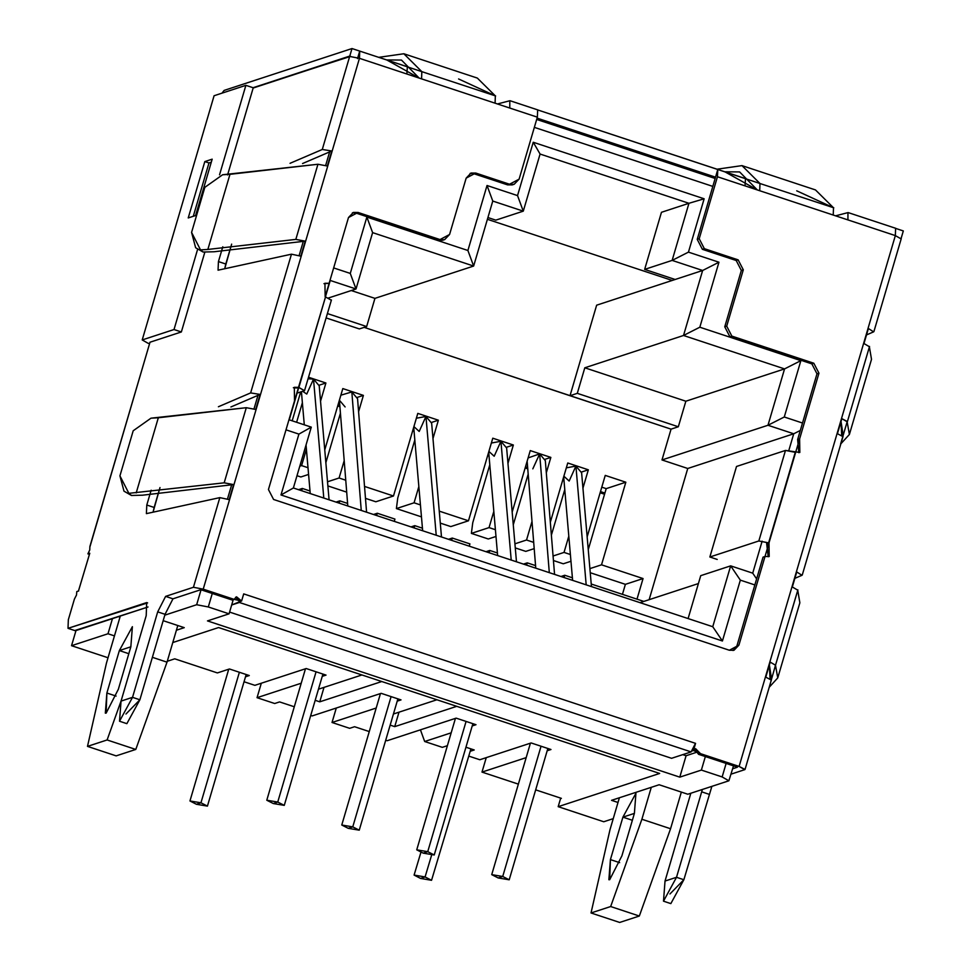 <?xml version="1.0" encoding="UTF-8"?>
<svg xmlns="http://www.w3.org/2000/svg" width="971" height="971" viewBox="0 0 971 971"><rect width="100%" height="100%" fill="white"/><g stroke="black" fill="none" stroke-linecap="round" stroke-linejoin="round"><path stroke-width="1.46" d="M274.696 703.514L257.048 697.688L261.308 683.232L257.048 697.688L274.696 703.514L279.599 701.912L294.286 706.767L279.599 701.912L274.696 703.514M312.189 715.918L310.732 715.445L312.189 715.918L381.166 693.33L401.023 699.897L397.224 701.147L401.023 699.897L381.166 693.33L312.189 715.918M349.669 728.323L332.033 722.485L336.282 708.029L332.033 722.485L349.669 728.323L354.585 726.721L369.271 731.576L354.585 726.721L349.669 728.323M376.202 708.029L332.033 722.485L376.202 708.029M385.718 740.242L387.162 740.727L456.152 718.139L475.996 724.706L472.197 725.944L475.996 724.706L456.152 718.139L387.162 740.727L385.718 740.242M451.175 732.826L424.679 741.504L442.315 747.342L447.4 745.679L442.315 747.342L424.679 741.504L451.175 732.826M465.946 747.221L474.236 749.964L470.195 751.287L474.236 749.964L465.946 747.221M468.75 756.093L479.808 759.747L531.137 742.949L550.982 749.515L547.183 750.753L550.982 749.515L531.137 742.949L479.808 759.747L468.75 756.093M526.161 757.635L481.992 772.091L518.368 784.131L481.992 772.091L486.253 757.635L481.992 772.091L526.161 757.635M535.676 789.86L561.384 798.356L535.676 789.86M456.746 706.33L394.736 726.636L390.172 725.119L394.736 726.636L456.746 706.33M393.437 714.001L436.901 699.763L393.437 714.001M381.773 681.533L319.762 701.827L315.187 700.309L319.762 701.827L381.773 681.533M318.464 689.192L361.916 674.966L318.464 689.192M167.279 661.275L174.744 658.823L217.383 672.927L229.447 668.983L249.292 675.549L245.493 676.787L249.292 675.549L229.447 668.983L217.383 672.927L174.744 658.823L167.279 661.275M244.037 681.751L254.863 685.332L306.193 668.534L326.038 675.1L322.238 676.338L326.038 675.1L306.193 668.534L254.863 685.332L244.037 681.751M301.216 683.22L257.048 697.688L301.216 683.22M298.522 489.687L302.321 488.449L310.016 490.986L302.321 488.449L301.653 490.731L302.321 488.449L298.522 489.687M643.834 601.425L591.23 584.02L643.834 601.425M572.405 577.794L564.758 575.257L564.078 577.539L564.758 575.257L572.405 577.794M535.567 565.608L527.265 562.864L526.598 565.134L527.265 562.864L535.567 565.608M497.419 552.985L489.772 550.46L489.105 552.742L489.772 550.46L497.419 552.985M469.26 546.175L469.928 543.894L452.28 538.055L451.612 540.337L452.28 538.055L469.928 543.894L469.26 546.175M422.434 528.188L414.787 525.651L414.119 527.933L414.787 525.651L422.434 528.188M394.275 521.366L394.942 519.084L377.306 513.246L376.627 515.528L377.306 513.246L394.942 519.084L394.275 521.366M347.594 503.427L339.814 500.854L339.146 503.124L339.814 500.854L347.594 503.427M336.015 502.092L339.814 500.854L336.015 502.092M373.507 514.496L377.306 513.246L373.507 514.496M410.988 526.901L414.787 525.651L410.988 526.901M448.481 539.293L452.28 538.055L448.481 539.293M485.973 551.698L489.772 550.46L485.973 551.698M523.466 564.102L527.265 562.864L523.466 564.102M560.959 576.507L564.758 575.257L560.959 576.507M398.996 712.18L394.736 726.636L398.996 712.18M324.011 687.371L319.762 701.827L324.011 687.371M420.431 729.828L424.679 741.504L420.431 729.828M610.419 859.602L608.878 879.726L609.691 879.702L610.419 859.602L622.909 817.145L634.391 813.395L621.901 855.839L609.691 879.702L621.901 855.839L634.391 813.395L635.932 793.271L622.909 817.145L632.364 820.277L622.909 817.145L610.419 859.602L619.644 862.649L610.419 859.602M106.871 693.027L105.329 713.151L106.142 713.127L106.871 693.027L119.36 650.57L130.842 646.807L118.353 689.264L106.142 713.127L118.353 689.264L130.842 646.807L132.384 626.683L119.36 650.57L106.871 693.027L116.095 696.073L106.871 693.027M728.881 780.793L687.808 794.229L728.881 780.793L722.145 776.946L701.378 770.076L679.785 777.14L207.478 620.906L229.071 613.83L208.304 606.96L196.664 604.727L164.791 615.165L196.664 604.727L201.07 589.737L196.664 604.727L208.304 606.96L229.071 613.83L233.246 599.641L229.071 613.83L207.478 620.906L679.785 777.14L701.378 770.076L722.145 776.946L726.126 763.424L722.145 776.946L728.881 780.793L733.506 765.864M681.339 792.093L670.56 828.736L639.331 916.029L619.692 922.45L639.331 916.029L610.662 906.538L641.892 819.257L651.286 787.323L659.139 784.75L687.808 794.229L659.139 784.75L619.389 797.761L651.286 787.323L641.892 819.257L670.56 828.736L681.339 792.093M613.247 818.638L603.756 821.757L558.179 806.67L560.692 798.126L558.179 806.67L603.756 821.757L613.247 818.638M71.538 645.691L75.993 630.555L71.538 645.691L108.024 657.755L71.538 645.691L107.999 633.76L71.538 645.691M588.256 549.622L606.207 488.631L601.789 487.175L606.207 488.631L625.834 482.211L601.522 564.819L643.057 578.558L636.988 599.156L643.057 578.558L601.522 564.819L625.834 482.211L605.249 475.402L625.834 482.211L606.207 488.631L588.256 549.622M551.382 535.142L564.77 489.615L551.382 535.142M513.271 524.813L528.151 474.285L513.271 524.813M472.743 522.762L489.797 464.806L472.743 522.762L471.384 533.395L489.044 527.605L495.404 529.717L489.044 527.605L493.826 511.389L489.044 527.605L471.384 533.395L488.292 538.99L495.987 536.465L488.292 538.99L471.384 533.395L472.743 522.762M397.758 497.965L414.811 440.009L397.758 497.965L396.399 508.586L414.071 502.808L420.431 504.908L414.071 502.808L418.841 486.58L414.071 502.808L396.399 508.586L421.463 516.875L396.399 508.586L397.758 497.965M325.855 462.694L340.433 413.185L325.855 462.694M296.616 422.276L302.382 402.686L296.616 422.276M672.235 280.449L487.406 219.3L672.235 280.449M163.164 620.675L184.259 627.654L176.406 630.228L167.012 662.161L135.782 749.442L116.156 755.875L87.487 746.383L107.113 739.963L121.229 700.516L107.113 739.963L87.487 746.383L106.446 663.12L87.487 746.383L116.156 755.875L135.782 749.442L107.113 739.963L135.782 749.442L167.012 662.161L152.386 657.318L167.012 662.161L177.79 625.518L176.406 630.228L184.259 627.654L163.164 620.675M114.457 635.896L107.999 633.76L112.454 618.624L107.999 633.76L114.457 635.896M172.789 642.547L218.584 627.545L659.649 773.45L558.179 806.67L659.649 773.45L218.584 627.545L172.789 642.547M618.005 802.471L611.548 800.335L619.389 797.761L609.994 829.695L591.023 912.971L610.662 906.538L591.023 912.971L619.692 922.45L591.023 912.971L609.994 829.695L619.389 797.761L611.548 800.335L618.005 802.471M705.359 756.555L701.378 770.076L705.359 756.555M712.835 186.408L534.341 127.359L712.835 186.408M212.285 593.439L208.304 606.96L212.285 593.439M533.237 142.252L704.145 198.788L688.451 252.132L718.953 262.219L699.824 327.215L800.869 360.642L784.277 416.996L802.507 423.028L784.277 416.996L767.976 425.262L784.556 368.907L683.523 335.481L584.809 367.791L685.854 401.217L784.556 368.907L685.854 401.217L678.328 426.767L671.058 429.146L364.149 327.361L570.013 395.719L577.296 393.34L584.809 367.791L683.523 335.481L702.64 270.484L672.138 260.398L644.647 269.392L675.148 279.49L702.64 270.484L596.643 305.185L577.514 370.182L596.643 305.185L675.148 279.49L644.647 269.392L672.138 260.398L688.949 203.291L661.457 212.297L644.647 269.392L661.457 212.297L688.949 203.291L540.082 154.049L523.284 211.156L492.77 201.058L473.642 266.054L372.609 232.627L356.017 288.982L330.249 280.461L325.419 296.883L330.249 280.461L356.017 288.982L328.453 298L356.017 288.982L372.609 232.627L473.642 266.054L374.94 298.364L473.642 266.054L492.77 201.058L523.284 211.156L495.793 220.15L523.284 211.156L540.082 154.049L533.237 142.252L517.531 195.596L533.237 142.252L540.082 154.049L688.949 203.291L672.138 260.398L702.64 270.484L683.523 335.481L784.556 368.907L767.976 425.262L661.991 459.951L671.058 429.146L661.991 459.951L767.976 425.262L793.732 433.782L767.976 425.262L784.277 416.996L800.869 360.642L784.556 368.907L800.869 360.642L699.824 327.215L683.523 335.481L699.824 327.215L718.953 262.219L702.64 270.484L718.953 262.219L688.451 252.132L672.138 260.398L688.451 252.132L704.145 198.788L688.949 203.291L704.145 198.788L533.237 142.252M754.855 584.943L740.339 580.136L722.424 640.994L280.995 494.967L298.91 434.11L286.008 429.837L298.91 434.11L311.29 427.131L293.376 487.988L712.75 626.72L730.665 565.862L700.734 575.657L688.099 618.563L700.734 575.657L730.665 565.862L752.719 573.157L762.138 541.163L752.719 573.157L730.665 565.862L712.75 626.72L293.376 487.988L311.29 427.131L289.237 419.836L311.29 427.131L298.91 434.11L280.995 494.967L293.376 487.988L280.995 494.967L722.424 640.994L712.75 626.72L722.424 640.994L740.339 580.136L730.665 565.862L740.339 580.136L754.855 584.943M333.66 267.923L350.276 273.421L366.856 217.067L467.901 250.494L487.029 185.497L517.531 195.596L523.284 211.156L517.531 195.596L487.029 185.497L492.77 201.058L487.029 185.497L467.901 250.494L473.642 266.054L467.901 250.494L366.856 217.067L372.609 232.627L366.856 217.067L350.276 273.421L356.017 288.982L350.276 273.421L333.66 267.923M359.367 328.926L326.147 317.942L359.367 328.926L366.65 326.547L359.367 328.926M292.186 420.807L300.682 391.944L292.186 420.807M308.681 377.294L325.904 382.999L320.539 401.229L325.904 382.999L308.681 377.294M306.399 449.27L301.593 465.595L308.001 467.719L301.593 465.595L306.399 449.27M324.751 449.949L342.812 388.582L363.397 395.391L358.59 411.728L363.397 395.391L342.812 388.582L324.751 449.949M344.195 460.63L339.085 477.999L345.749 480.208L339.085 477.999L344.195 460.63M364.526 486.422L393.486 495.999L417.797 413.391L438.382 420.2L432.981 438.552L438.382 420.2L417.797 413.391L393.486 495.999L364.526 486.422M439.256 511.134L468.471 520.796L492.783 438.2L513.356 445.009L507.967 463.349L513.356 445.009L492.783 438.2L468.471 520.796L439.256 511.134M512.178 512.081L530.263 450.593L550.848 457.402L546.309 472.828L550.848 457.402L530.263 450.593L512.178 512.081M531.987 521.512L526.537 540.01L533.686 542.376L526.537 540.01L531.987 521.512M550.326 522.228L567.756 462.997L588.341 469.806L582.94 488.158L588.341 469.806L567.756 462.997L550.326 522.228M568.8 536.198L564.03 552.414L570.39 554.514L564.03 552.414L568.8 536.198M587.152 536.878L605.249 475.402L587.152 536.878M649.138 599.69L687.747 468.483L661.991 459.951L687.747 468.483L793.732 433.782L687.747 468.483L649.138 599.69M351.259 290.535L374.94 298.364L366.65 326.547L327.433 313.572L366.65 326.547L374.94 298.364L351.259 290.535M120.295 616.051L106.446 663.12L120.295 616.051M577.527 370.182L570.086 395.488L577.514 370.182M536.684 119.445L715.166 178.482M788.78 450.629L793.732 433.782L788.78 450.629M640.035 602.663L698.404 583.559L640.035 602.663M298.777 387.429L289.237 419.836L298.777 387.429M487.915 217.553L495.793 220.15L487.915 217.553M319.131 385.208L325.904 382.999L319.131 385.208M299.796 466.189L301.593 465.595L299.796 466.189M296.992 475.705L300.84 476.979L308.584 474.443L300.84 476.979L296.992 475.705M357.328 397.382L363.397 395.391L357.328 397.382M327.506 481.786L339.085 477.999L327.506 481.786M327.87 485.913L346.708 492.151L327.87 485.913M365.472 498.354L375.826 501.776L393.486 495.999L375.826 501.776L365.472 498.354M431.549 422.434L438.382 420.2L431.549 422.434M440.288 523.102L450.799 526.585L468.471 520.796L450.799 526.585L440.288 523.102M506.522 447.243L513.356 445.009L506.522 447.243M545.083 459.295L550.848 457.402L545.083 459.295M514.921 543.821L526.537 540.01L514.921 543.821M515.273 547.911L525.784 551.382L534.196 548.639L525.784 551.382L515.273 547.911M581.508 472.04L588.341 469.806L581.508 472.04M553.069 556.007L564.03 552.414L553.069 556.007M553.446 560.534L563.277 563.787L570.972 561.274L563.277 563.787L553.446 560.534M589.895 568.618L601.522 564.819L589.895 568.618M590.259 572.72L625.385 584.336L643.057 578.558L625.385 584.336L622.447 594.349L625.385 584.336L590.259 572.72M639.331 916.029L670.56 828.736L641.892 819.257L610.662 906.538L639.331 916.029M128.815 653.701L119.36 650.57L128.815 653.701M119.991 617.107L118.535 616.634L119.991 617.107M756.627 578.922L752.719 573.157L756.627 578.922M800.322 430.444L793.732 433.782L800.322 430.444M570.013 395.719L671.058 429.146L678.328 426.767L577.296 393.34L570.013 395.719M577.296 393.34L678.328 426.767L685.854 401.217L584.809 367.791L577.296 393.34M698.44 751.688L686.084 755.729L679.785 777.14L686.084 755.729L682.771 754.637L686.084 755.729L698.44 751.688M425.08 876.947L420.564 878.427L425.08 876.947L431.549 880.296L420.564 878.427L414.095 875.077L425.08 876.947L431.597 855.184L425.08 876.947M554.562 574.395L545.326 460.642L539.658 453.894L549.307 572.647L539.658 453.894L532.824 468.847L539.658 453.894L528.115 457.924M527.144 461.213L535.774 568.181M200.948 802.799L196.433 804.279L200.948 802.799L207.43 806.112L196.433 804.279L189.952 800.966L200.948 802.799L239.376 672.26L200.948 802.799M329.072 499.798L319.204 385.79L313.512 379.091L323.792 498.05L313.512 379.091L308.232 378.799L313.512 379.091L306.751 394.056L302.673 391.301M277.742 802.046L273.312 803.551L277.742 802.046L284.272 805.372L273.312 803.551L266.782 800.225L277.742 802.046L316.073 671.798L277.742 802.046M366.577 512.203L357.559 398.717L351.83 391.944L361.248 510.443L351.83 391.944L340.882 395.185L351.83 391.944L352.971 406.315M345.118 406.934L339.401 400.21L347.8 505.988M502.723 876.473L498.208 877.954L502.723 876.473L509.205 879.787L498.208 877.954L491.727 874.64L502.723 876.473L541.053 746.226L502.723 876.473M591.448 586.593L581.617 472.78L575.912 466.08L586.181 584.858L575.912 466.08L566.336 467.84L575.912 466.08L569.152 481.046L563.872 476.203M427.738 851.664L423.235 853.145L427.738 851.664L434.231 854.978L423.235 853.145L416.741 849.831L427.738 851.664L466.08 721.429L427.738 851.664M516.475 561.796L506.631 447.971L500.927 441.271L511.207 560.049L500.927 441.271L491.35 443.031L500.927 441.271L494.178 456.249L488.886 451.394M352.764 826.867L348.249 828.336L352.764 826.867L359.246 830.169L348.249 828.336L341.768 825.022L352.764 826.867L391.095 696.62L352.764 826.867M441.489 536.987L431.646 423.174L425.953 416.474L436.222 535.239L425.953 416.474L416.377 418.222L425.953 416.474L419.193 431.44L413.913 426.597M89.769 549.914L89.89 546.479L89.769 549.914L87.9 553.858L89.769 553.252L78.457 591.036L89.769 553.252L87.9 553.858L89.769 549.914M90.036 546.479L150.007 342.217L89.89 546.479M119.518 721.222L126.861 723.662L139.885 699.775L132.529 697.348L139.885 699.775L165.046 614.303L157.69 611.876L132.529 697.348L119.518 721.222L121.047 701.098L146.208 615.638L146.682 602.578L147.616 602.894L68.019 628.334L68.334 619.741L74.415 599.083L76.503 595.005L76.806 591.57L76.503 595.005L74.415 599.083L68.334 619.741L68.019 628.334L146.682 602.578L146.208 615.638L121.047 701.098L132.529 697.348L157.69 611.876L165.616 596.376L193.435 587.273L219.822 497.625L146.403 513.635L146.791 505.029L151.148 490.221L146.791 505.029L154.146 507.457L153.066 512.178L159.997 487.563L154.146 507.457L146.791 505.029L146.403 513.635L219.822 497.625L193.435 587.273L165.616 596.376L172.972 598.816L165.046 614.303L139.885 699.775L125.975 714.013M833.227 215.052L745.012 185.862L745.51 178.725L745.012 185.862L717.448 176.746L833.227 215.04L833.494 207.83L833.227 215.052L847.926 219.907L833.227 215.052M359.719 51.099L357.498 58.612L359.719 51.099L359.452 58.321L359.719 51.099L352 48.55L349.778 56.063L253.079 87.718L350.665 56.354L349.778 56.063L352 48.55L224.131 90.412L222.007 93.155L224.131 90.412L352 48.55L407.614 66.841M218.402 406.752L250.639 392.915L291.47 254.184L218.05 270.193L218.439 261.587L222.796 246.78L218.439 261.587L225.794 264.015L224.714 268.749L231.644 244.122L225.794 264.015L218.439 261.587L218.05 270.193L291.47 254.184L250.639 392.915L260.119 394.432L255.701 409.459L246.294 407.699L224.18 482.83L233.586 484.59L229.168 499.616L219.822 497.625L229.168 499.616L233.586 484.59L142.494 495.198L131.437 495.465L142.494 495.198L233.586 484.59L224.18 482.83L246.294 407.699L150.978 418.185L133.197 430.772L119.931 475.851L133.197 430.772L150.978 418.185L158.322 417.761L136.207 492.892L158.322 417.761L246.294 407.699L255.701 409.459L260.119 394.432L250.639 392.915L218.402 406.752M290.05 163.31L322.287 149.473L349.669 56.439L253.152 88.033L349.669 56.439L359.452 58.321L421.572 78.869L406.861 74.002L407.359 66.865L406.861 74.002L359.452 58.321L203.218 589.154L234.096 599.362L241.597 601.025L243.697 593.888L695.564 743.361L693.464 750.51L700.516 753.666L739.113 766.422L895.347 235.601L847.926 219.907L895.347 235.601L895.602 228.379L903.321 230.94L901.112 238.453L903.321 230.94L895.602 228.379L895.347 235.601L901.003 238.83L895.347 235.601L739.113 766.422L700.516 753.666L698.55 754.309L694.678 749.139L698.55 754.309L737.147 767.066L698.55 754.309L700.516 753.666L695.612 748.677L691.498 751.153L693.464 750.51L695.564 743.361L691.109 751.906L239.388 602.469L240.529 601.377L231.668 604.994L239.388 602.469L691.109 751.906L671.58 758.302L691.109 751.906L695.491 743.337L243.697 593.888L241.597 601.025L236.536 596.813L234.096 599.362L203.218 589.154L193.435 587.273L203.218 589.154L359.452 58.321L349.669 56.439L322.287 149.473L331.766 150.991L302.551 163.541L329.642 151.901L325.637 165.495L329.642 151.901L331.766 150.991L327.348 166.017L331.766 150.991L322.287 149.473L290.05 163.31M78.663 590.963L76.806 591.57L78.663 590.963M68.019 628.334L75.374 630.762L68.019 628.334L75.374 630.762L148.017 606.984L74.755 630.555M257.995 395.343L230.904 406.97L260.119 394.432L257.995 395.343L253.989 408.937L257.995 395.343M200.791 589.7L172.972 598.816L200.791 589.7L232.13 600.005L234.096 599.362L232.13 600.005L200.791 589.7M717.787 169.512L697.239 239.376L699.205 238.732L717.448 176.746L699.205 238.732L704.339 248.673L738.154 259.864L743.301 269.804L726.709 326.159L731.855 336.112L813.819 363.227L818.954 373.167L816.987 373.811L797.64 439.547L798.83 452.692L797.64 439.547L816.987 373.811L811.853 363.87L729.889 336.755L724.754 326.802L741.334 270.448L736.2 260.507L702.385 249.316L697.239 239.376L717.787 169.512L717.448 176.746L717.787 169.512L537.679 109.929L537.351 117.163L519.109 179.15L514.217 184.247L507.578 184.878L473.763 173.688L507.578 184.878L512.251 184.891L507.578 184.878L509.544 184.235L475.729 173.044L471.044 173.032L466.165 178.13L449.573 234.484L444.694 239.582L438.055 240.213L356.09 213.098L438.055 240.213L442.727 240.225L438.055 240.213L440.021 239.57L358.056 212.455L353.371 212.431L348.492 217.528L329.145 283.277L323.974 283.653L329.145 283.277L324.933 283.265L325.164 296.798L348.492 217.528L358.056 212.455L440.021 239.57L449.573 234.484L466.165 178.13L475.729 173.044L509.544 184.235L519.109 179.15L537.351 117.163L509.775 108.048L509.811 100.753L497.443 103.97L509.811 100.753L509.775 108.048L495.076 103.181L537.351 117.163L537.679 109.929L745.764 178.713M715.53 177.171L537.06 118.122L715.53 177.171M835.594 215.829L847.95 212.613L847.926 219.907L847.95 212.613L835.594 215.829M300.816 256.174L305.234 241.148L214.142 251.756L203.085 252.035L214.142 251.756L305.234 241.148L300.816 256.174L291.47 254.184L300.816 256.174M303.183 241.803L299.104 255.652L303.183 241.803M296.556 387.975L293.351 387.72L298.51 387.344L296.556 387.975M297.102 393.121L304.53 390.682L298.51 387.344L325.528 296.92L331.184 300.148L325.528 296.92L298.874 387.453L304.53 390.682L297.102 393.121M818.954 373.167L738.907 645.157L729.342 650.242L273.579 499.47L268.445 489.518L298.51 387.344L294.31 387.32L294.529 400.865L268.445 489.518L273.579 499.47L729.342 650.242L734.015 650.254L738.907 645.157L765.002 556.492L769.202 556.517L768.983 542.971L758.837 540.968L709.862 557.002L717.217 559.442L709.862 557.002L758.837 540.968L785.478 450.435L799.837 452.45L799.606 438.916L818.954 373.167L813.819 363.227L731.855 336.112L729.889 336.755L811.853 363.87L813.819 363.227L811.853 363.87L816.987 373.811L818.954 373.167M495.076 103.181L421.572 78.869L495.076 103.181L495.344 95.971L495.076 103.181M208.983 162.958L211.29 162.206L208.983 162.958L204.82 161.587L208.983 162.958L193.29 216.278L208.983 162.958M212.176 159.171L204.82 161.587L188.228 217.941L195.596 215.526L212.176 159.171L195.596 215.526L188.228 217.941L204.82 161.587L212.176 159.171M873.621 331.851L866.52 334.91L873.621 331.851L868.402 328.514L873.621 331.851M801.973 575.293L794.873 578.352L801.973 575.293L796.754 571.955L792.324 586.982L796.754 571.955L801.973 575.293M744.769 769.651L731.078 774.142L744.769 769.651L739.113 766.422L745.036 769.457L771.399 679.846M663.496 901.173L670.84 903.613L683.863 879.726L676.508 877.298L701.669 791.826L676.508 877.298L663.496 901.173L665.026 881.049L690.83 793.246L665.026 881.049L676.508 877.298L683.863 879.726L711.877 786.352L683.863 879.726L669.954 893.963M701.669 791.826L702.409 789.459L701.669 791.826L709.012 794.266L701.669 791.826M732.656 768.789L737.426 767.199L732.656 768.789M770.209 662.113L765.791 677.139L770.209 662.113L775.501 665.22L777.747 677.916L769.226 687.237L775.501 665.22L770.209 662.113M239.631 601.668L235.601 597.274L239.631 601.668L241.597 601.025L239.631 601.668M473.763 173.688L470.085 173.421L475.729 173.044L473.763 173.688M356.09 213.098L352.412 212.819L358.056 212.455L356.09 213.098M733.02 650.509L736.94 645.8L763.036 557.136L765.002 556.492L763.036 557.136L736.94 645.8L738.907 645.157L736.94 645.8L733.02 650.509M768.207 556.759L766.653 543.493L768.983 542.971L767.017 543.614L768.207 556.759M736.516 466.468L785.478 450.435L736.516 466.468L709.862 557.002L736.516 466.468M702.385 249.316L736.2 260.507L738.154 259.864L704.339 248.673L702.385 249.316L704.339 248.673L699.205 238.732L697.239 239.376L702.385 249.316M741.334 270.448L724.754 326.802L726.709 326.159L743.301 269.804L741.334 270.448L743.301 269.804L738.154 259.864L736.2 260.507L741.334 270.448M797.64 439.547L799.606 438.916L797.64 439.547M604.557 494.239L600.139 492.783L604.557 494.239M564.017 480.827L562.646 480.378L564.017 480.827M527.702 468.811L525.153 467.973L527.702 468.811M489.032 456.03L487.66 455.569L489.032 456.03M414.059 431.221L412.687 430.772L414.059 431.221M339.911 406.691L337.702 405.963L339.911 406.691M301.629 394.032L300.209 393.558L301.629 394.032M149.57 343.722L147.871 343.164L149.57 343.722M149.91 342.253L181.359 331.961L174.015 329.533L142.215 339.935L147.871 343.164L142.215 339.935L174.015 329.533L197.599 249.377L174.015 329.533L181.359 331.961L149.91 342.253M300.561 392.381L301.508 392.697L300.561 392.381M338.054 404.786L339.801 405.368L338.054 404.786M413.027 429.595L413.937 429.886L413.027 429.595M488.012 454.392L488.923 454.695L488.012 454.392M525.505 466.796L527.593 467.488L525.505 466.796M562.986 479.201L563.896 479.504L562.986 479.201M600.479 491.605L604.897 493.062L600.479 491.605M771.156 680.003L765.791 677.139L771.156 680.003M797.883 589.883L775.501 665.22M797.616 590.077L792.324 586.982L797.616 590.077M869.531 346.441L847.416 421.572L841.857 418.671L837.439 433.697L842.804 436.562L837.439 433.697L841.857 418.671L847.149 421.778L849.394 434.474L840.874 443.796M869.263 346.647L863.972 343.54L868.402 328.514L863.972 343.54L869.263 346.647M758.837 540.968L768.619 542.85L795.261 452.316L785.478 450.435L758.837 540.968M243.005 596.23L243.77 593.912L243.005 596.23M229.581 612.082L671.58 758.302L229.581 612.082M841.675 435.372L842.755 432.848L841.032 421.487L841.675 435.372M849.394 434.474L871.509 359.343L869.397 346.89L862.988 368.664M840.631 443.929L847.149 421.778M770.027 678.814L771.108 676.289L769.384 664.917L770.027 678.814M777.747 677.916L799.861 602.785L797.749 590.319L791.341 612.106M759.977 183.507L759.723 190.729L759.977 183.507L716.914 169.221L741.978 165.616L759.977 183.507L833.786 207.818M796.73 190.826L833.421 207.697L815.494 189.94L741.978 165.616M757.295 189.928L739.623 171.928L724.864 171.794L757.295 189.928M327.348 166.017L317.942 164.257L295.827 239.4L305.234 241.148L295.827 239.4L317.942 164.257L229.969 174.319L207.855 249.45L295.827 239.4L207.855 249.45L229.969 174.319L222.626 174.756L204.845 187.33L191.578 232.409L200.512 249.887L207.855 249.45L200.512 249.887L203.085 252.035L195.632 247.739L191.578 232.409L204.845 187.33L222.626 174.756L317.942 164.257L327.348 166.017M227.457 499.094L231.535 485.245L227.457 499.094M245.881 85.339L214.081 95.741L142.215 339.935L214.081 95.741L245.881 85.339L219.543 174.804L245.881 85.339L253.237 87.766L227.578 174.95L253.237 87.766L245.881 85.339M204.82 252.254L181.359 331.961L204.82 252.254M213.936 96.263L142.215 339.935M165.046 614.303L172.972 598.816L165.616 596.376L157.69 611.876L165.046 614.303M331.439 299.942L304.53 390.682M195.632 247.739L203.085 252.035M119.931 475.851L128.864 493.329L224.18 482.83L128.864 493.329L131.437 495.465L123.985 491.168L119.931 475.851M123.985 491.168L131.437 495.465M458.579 78.954L495.283 95.838L477.344 78.081L403.839 53.757L421.827 71.648L495.635 95.959M421.827 71.648L421.572 78.869L421.827 71.648L378.836 57.325L403.839 53.757M419.144 78.068L401.484 60.068L386.713 59.923L419.144 78.068M89.259 554.307L87.9 553.858L89.259 554.307M89.587 553.846L78.42 591.096M724.754 326.802L729.889 336.755L731.855 336.112L726.709 326.159L724.754 326.802M715.19 178.373L536.708 119.324M431.549 880.296L470.923 748.859M414.095 875.077L420.916 852.32M207.43 806.112L246.173 674.517M189.952 800.966L228.731 669.213M310.235 493.559L306.035 444.973M304.287 424.813L301.423 391.701M284.272 805.372L322.918 674.068M266.782 800.225L305.477 668.764M509.205 879.787L547.85 748.471M491.727 874.64L530.421 743.179M572.623 580.367L563.678 476.87M434.231 854.978L472.877 723.674M416.741 849.831L455.435 718.37M497.638 555.558L488.692 452.073M359.246 830.169L397.892 698.865M341.768 825.022L380.45 693.573M422.664 530.761L413.719 427.264M537.898 109.941L510.127 100.753M848.278 212.625L895.893 228.367M873.9 331.609L901.258 238.623M802.252 575.038L843.046 436.416M442.727 240.225L444.694 239.582M512.251 184.891L514.217 184.247"/></g></svg>
